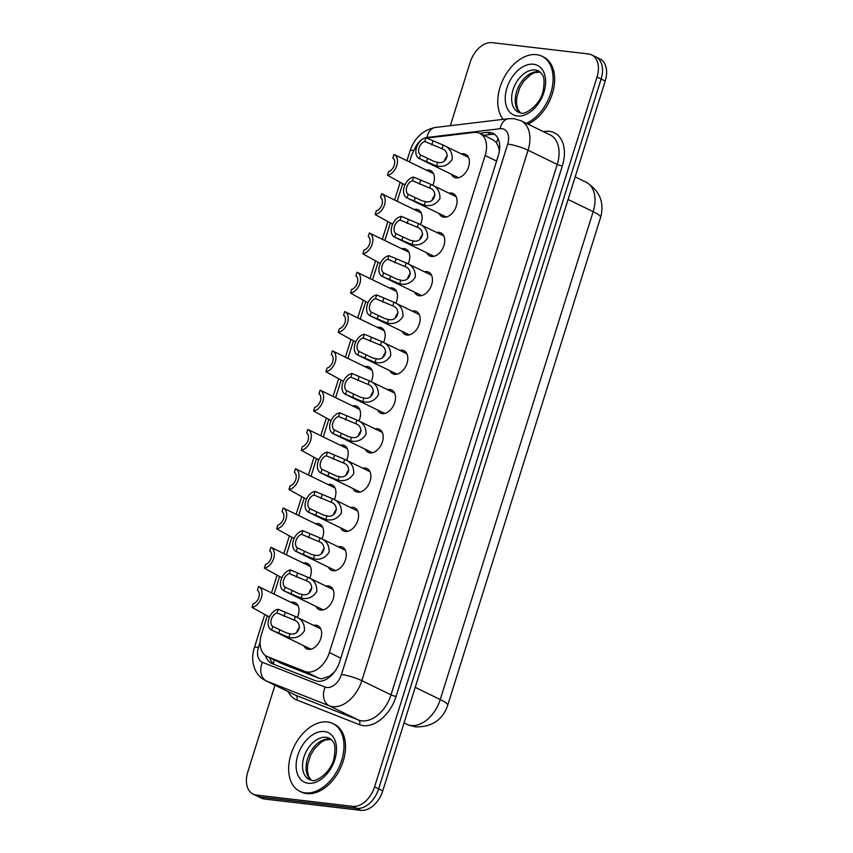 <?xml version="1.0" encoding="UTF-8"?>
<svg xmlns="http://www.w3.org/2000/svg" width="853" height="853" viewBox="0 0 853 853"><rect width="100%" height="100%" fill="white"/><g stroke="black" fill="none" stroke-linecap="round" stroke-linejoin="round"><path stroke-width="1.28" d="M426.404 170.195A12.816 8.413 115.9 0 1 428.792 170.035A12.816 8.413 115.9 0 1 430.616 170.568A12.816 8.413 115.9 0 1 432.791 185.304M414.089 209.475A12.816 8.413 115.9 0 1 416.477 209.326A12.816 8.413 115.9 0 1 418.311 209.849A12.816 8.413 115.9 0 1 420.476 224.595M401.784 248.767A12.816 8.413 115.9 0 1 404.173 248.607A12.816 8.413 115.9 0 1 405.996 249.14A12.816 8.413 115.9 0 1 408.171 263.876M389.469 288.047A12.816 8.413 115.9 0 1 391.858 287.898A12.816 8.413 115.9 0 1 393.681 288.421A12.816 8.413 115.9 0 1 395.856 303.167M377.154 327.339A12.816 8.413 115.9 0 1 379.542 327.179A12.816 8.413 115.9 0 1 381.376 327.712A12.816 8.413 115.9 0 1 383.541 342.448M364.849 366.619A12.816 8.413 115.9 0 1 367.238 366.47A12.816 8.413 115.9 0 1 369.061 366.993A12.816 8.413 115.9 0 1 371.236 381.739M352.534 405.911A12.816 8.413 115.9 0 1 354.923 405.751A12.816 8.413 115.9 0 1 356.746 406.284A12.816 8.413 115.9 0 1 358.921 421.019M340.219 445.191A12.816 8.413 115.9 0 1 342.607 445.042A12.816 8.413 115.9 0 1 344.441 445.565A12.816 8.413 115.9 0 1 346.606 460.311M327.915 484.483A12.816 8.413 115.9 0 1 330.303 484.323A12.816 8.413 115.9 0 1 332.126 484.856A12.816 8.413 115.9 0 1 334.301 499.591M315.599 523.763A12.816 8.413 115.9 0 1 317.988 523.614A12.816 8.413 115.9 0 1 319.811 524.147A12.816 8.413 115.9 0 1 321.986 538.883M303.284 563.055A12.816 8.413 115.9 0 1 305.673 562.895A12.816 8.413 115.9 0 1 307.506 563.428A12.816 8.413 115.9 0 1 309.682 578.163M290.98 602.335A12.816 8.413 115.9 0 1 293.368 602.186A12.816 8.413 115.9 0 1 295.191 602.719A12.816 8.413 115.9 0 1 297.366 617.455M461.366 153.935A12.816 8.413 115.9 0 1 463.755 153.775A12.816 8.413 115.9 0 1 465.589 154.308A12.816 8.413 115.9 0 1 468.116 168.19A12.816 8.413 115.9 0 1 456.195 177.882A12.816 8.413 115.9 0 1 454.372 177.36A12.816 8.413 115.9 0 1 451.472 174.268M449.051 193.215A12.816 8.413 115.9 0 1 451.44 193.066A12.816 8.413 115.9 0 1 453.274 193.599A12.816 8.413 115.9 0 1 455.811 207.482A12.816 8.413 115.9 0 1 443.891 217.174A12.816 8.413 115.9 0 1 442.057 216.641A12.816 8.413 115.9 0 1 439.156 213.559M436.747 232.506A12.816 8.413 115.9 0 1 439.135 232.347A12.816 8.413 115.9 0 1 440.958 232.88A12.816 8.413 115.9 0 1 443.496 246.762A12.816 8.413 115.9 0 1 431.575 256.465A12.816 8.413 115.9 0 1 429.741 255.932A12.816 8.413 115.9 0 1 426.852 252.84M424.431 271.787A12.816 8.413 115.9 0 1 426.82 271.638A12.816 8.413 115.9 0 1 428.654 272.171A12.816 8.413 115.9 0 1 431.181 286.054A12.816 8.413 115.9 0 1 419.26 295.746A12.816 8.413 115.9 0 1 417.437 295.213A12.816 8.413 115.9 0 1 414.537 292.131M412.116 311.078A12.816 8.413 115.9 0 1 414.505 310.918A12.816 8.413 115.9 0 1 416.339 311.452A12.816 8.413 115.9 0 1 418.876 325.334A12.816 8.413 115.9 0 1 406.956 335.037A12.816 8.413 115.9 0 1 405.122 334.504A12.816 8.413 115.9 0 1 402.221 331.412M399.812 350.359A12.816 8.413 115.9 0 1 402.2 350.21A12.816 8.413 115.9 0 1 404.023 350.743A12.816 8.413 115.9 0 1 406.561 364.626A12.816 8.413 115.9 0 1 394.64 374.318A12.816 8.413 115.9 0 1 392.806 373.785A12.816 8.413 115.9 0 1 389.917 370.703M387.497 389.65A12.816 8.413 115.9 0 1 389.885 389.49A12.816 8.413 115.9 0 1 391.719 390.024A12.816 8.413 115.9 0 1 394.246 403.906A12.816 8.413 115.9 0 1 382.325 413.609A12.816 8.413 115.9 0 1 380.502 413.076A12.816 8.413 115.9 0 1 377.602 409.984M375.181 428.931A12.816 8.413 115.9 0 1 377.57 428.782A12.816 8.413 115.9 0 1 379.404 429.315A12.816 8.413 115.9 0 1 381.941 443.197A12.816 8.413 115.9 0 1 370.021 452.89A12.816 8.413 115.9 0 1 368.187 452.357A12.816 8.413 115.9 0 1 365.287 449.275M362.877 468.222A12.816 8.413 115.9 0 1 365.265 468.062A12.816 8.413 115.9 0 1 367.089 468.596A12.816 8.413 115.9 0 1 369.626 482.478A12.816 8.413 115.9 0 1 357.706 492.181A12.816 8.413 115.9 0 1 355.872 491.648A12.816 8.413 115.9 0 1 352.982 488.556M350.562 507.503A12.816 8.413 115.9 0 1 352.95 507.354A12.816 8.413 115.9 0 1 354.784 507.887A12.816 8.413 115.9 0 1 357.311 521.769A12.816 8.413 115.9 0 1 345.39 531.462A12.816 8.413 115.9 0 1 343.567 530.929A12.816 8.413 115.9 0 1 340.667 527.847M338.246 546.794A12.816 8.413 115.9 0 1 340.635 546.634A12.816 8.413 115.9 0 1 342.469 547.168A12.816 8.413 115.9 0 1 345.007 561.061A12.816 8.413 115.9 0 1 333.086 570.753A12.816 8.413 115.9 0 1 331.252 570.22A12.816 8.413 115.9 0 1 328.352 567.128M325.942 586.086A12.816 8.413 115.9 0 1 328.33 585.926A12.816 8.413 115.9 0 1 330.154 586.459A12.816 8.413 115.9 0 1 332.691 600.341A12.816 8.413 115.9 0 1 320.771 610.034A12.816 8.413 115.9 0 1 318.937 609.5A12.816 8.413 115.9 0 1 316.047 606.419M313.627 625.366A12.816 8.413 115.9 0 1 316.015 625.217A12.816 8.413 115.9 0 1 317.849 625.739A12.816 8.413 115.9 0 1 320.376 639.633A12.816 8.413 115.9 0 1 308.455 649.325A12.816 8.413 115.9 0 1 306.632 648.792A12.816 8.413 115.9 0 1 303.732 645.7M267.234 615.941L261.498 634.227A22.615 14.842 -64.1 0 0 266.818 656.352L281.575 663.506L319.022 678.274L321.464 678.86L329.258 676.258L333.491 672.857A7.538 4.947 -64.1 0 0 333.907 672.676M266.818 656.352A22.615 14.842 -64.1 0 0 267.501 656.661L304.947 671.428A22.615 14.842 -64.1 0 0 307.485 672.057A22.615 14.842 -64.1 0 0 329.365 652.577L485.144 155.491A22.615 14.842 -64.1 0 0 479.823 133.367A22.615 14.842 -64.1 0 0 473.852 132.45L430.147 137.685A22.615 14.842 -64.1 0 0 427.118 138.399M499.645 148.795A7.538 4.947 -64.1 0 0 498.387 146.695L496.457 142.707L493.429 139.988L479.823 133.367M334.621 671.737A22.615 14.842 115.9 0 1 333.491 672.857M498.387 146.695A22.615 14.842 115.9 0 1 499.293 151.578M417.256 145.65A22.615 14.842 -64.1 0 0 411.007 157.155L409.493 161.963M402.659 183.79L397.189 201.255M390.343 223.081L384.874 240.535M378.039 262.361L372.558 279.827M365.724 301.653L360.254 319.107M353.409 340.933L347.939 358.399M341.104 380.225L335.624 397.679M328.789 419.505L323.319 436.971M316.474 458.797L311.004 476.251M304.169 498.077L298.689 515.543M291.854 537.369L286.384 554.823M279.539 576.649L274.069 594.115M450.32 125.69L470.238 62.141A22.615 14.842 115.9 0 1 492.117 42.65L588.485 53.974A22.615 14.842 115.9 0 1 591.715 54.912L595.799 56.895A22.615 14.842 115.9 0 1 601.12 79.03L378.668 788.876A22.615 14.842 115.9 0 1 356.789 808.356L260.421 797.033A22.615 14.842 115.9 0 1 257.201 796.105A22.615 14.842 115.9 0 0 260.421 797.033L356.789 808.356A22.615 14.842 115.9 0 0 378.668 788.876L601.12 79.03A22.615 14.842 115.9 0 0 595.799 56.895L599.894 58.889A22.615 14.842 115.9 0 1 605.214 81.014L382.762 790.859A22.615 14.842 115.9 0 1 360.883 810.35L264.515 799.026A22.615 14.842 115.9 0 1 261.285 798.088L253.106 794.111A22.615 14.842 115.9 0 1 247.786 771.986L274.975 685.204M265.528 655.605A22.615 14.842 -64.1 0 0 271.499 663.346A22.615 14.842 -64.1 0 0 272.182 663.645L315.237 680.641A22.615 14.842 -64.1 0 0 317.785 681.27A22.615 14.842 -64.1 0 0 339.665 661.779L498.333 155.47A22.615 14.842 -64.1 0 0 493.013 133.335A22.615 14.842 -64.1 0 0 487.042 132.418L479.674 133.303M591.715 54.912A22.615 14.842 115.9 0 1 597.025 77.037L374.574 786.882A22.615 14.842 115.9 0 1 352.694 806.362L256.327 795.049A22.615 14.842 115.9 0 1 253.106 794.111M483.779 135.286L491.136 134.411A22.615 14.842 115.9 0 1 494.943 134.571M273.994 664.359A22.615 14.842 115.9 0 1 269.665 657.738M278.163 609.245L295.394 616.506C301.717 618.979 304.745 623.703 304.5 630.698C300.704 636.605 295.49 638.833 288.858 637.394L271.638 630.09A11.313 7.421 -64.1 0 1 271.478 630.015A11.313 7.421 -64.1 0 1 268.855 618.82A11.313 7.421 -64.1 0 1 278.163 609.245L277.022 612.902A7.538 4.947 -64.1 0 0 271.35 619.246A7.538 4.947 -64.1 0 0 272.779 626.433L286.608 632.969L289.999 633.747C299.115 636.231 303.22 623.138 294.253 620.152L293.645 619.832M320.739 628.832L295.394 616.506L294.253 620.152L277.022 612.902M272.779 626.433L271.638 630.09M299.627 627.19A7.538 4.947 -64.1 0 0 296.737 632.404M252.03 607.411L253.17 603.753A7.538 4.947 -64.1 0 0 258.843 597.409A7.538 4.947 -64.1 0 0 257.414 590.223L258.555 586.565A11.313 7.421 -64.1 0 1 258.715 586.64A11.313 7.421 -64.1 0 1 261.338 597.836A11.313 7.421 -64.1 0 1 252.03 607.411L269.537 617.06M265.571 589.988L258.875 586.725M327.424 721.958A37.692 24.726 115.9 0 1 332.809 723.515A37.692 24.726 115.9 0 1 340.262 764.352A37.692 24.726 115.9 0 1 305.203 792.863A37.692 24.726 115.9 0 1 299.819 791.307A37.692 24.726 115.9 0 1 292.366 750.469A37.692 24.726 115.9 0 1 327.424 721.958M332.809 723.515L334.344 724.261A37.692 24.726 115.9 0 1 341.797 765.098A37.692 24.726 115.9 0 1 306.739 793.61A37.692 24.726 115.9 0 1 301.354 792.053L299.819 791.307M290.478 569.953L307.709 577.214C314.021 579.688 317.06 584.422 316.804 591.406C313.019 597.313 307.805 599.552 301.162 598.102L283.942 590.798A11.313 7.421 -64.1 0 1 283.782 590.724A11.313 7.421 -64.1 0 1 281.17 579.539A11.313 7.421 -64.1 0 1 290.478 569.953L289.338 573.611A7.538 4.947 -64.1 0 0 283.665 579.955A7.538 4.947 -64.1 0 0 285.094 587.141L298.923 593.688L302.303 594.456C311.43 596.951 315.535 583.847 306.568 580.861L305.95 580.552M333.054 589.54L307.709 577.214L306.568 580.861L289.338 573.611M285.094 587.141L283.942 590.798M311.942 587.909A7.538 4.947 -64.1 0 0 309.053 593.112M302.794 530.673L320.024 537.934C326.336 540.407 329.365 545.131 329.119 552.126C325.324 558.033 320.11 560.261 313.477 558.811L296.258 551.507A11.313 7.421 -64.1 0 1 296.098 551.443A11.313 7.421 -64.1 0 1 293.475 540.248A11.313 7.421 -64.1 0 1 302.794 530.673L301.642 534.33A7.538 4.947 -64.1 0 0 295.97 540.674A7.538 4.947 -64.1 0 0 297.409 547.85L311.228 554.397L314.618 555.164C323.745 557.659 327.851 544.566 318.883 541.58L318.265 541.26M345.369 550.26L320.024 537.934L318.883 541.58L301.642 534.33M297.409 547.85L296.258 551.507M324.257 548.618A7.538 4.947 -64.1 0 0 321.357 553.832M315.098 491.381L332.329 498.642C338.652 501.116 341.68 505.85 341.435 512.834C337.639 518.741 332.425 520.98 325.793 519.53L308.573 512.226A11.313 7.421 -64.1 0 1 308.413 512.152A11.313 7.421 -64.1 0 1 305.79 500.967A11.313 7.421 -64.1 0 1 315.098 491.381L313.957 495.039A7.538 4.947 -64.1 0 0 308.285 501.383A7.538 4.947 -64.1 0 0 309.714 508.569L323.543 515.116L326.934 515.884C336.05 518.379 340.155 505.275 331.188 502.289L330.569 501.98M357.674 510.968L332.329 498.642L331.188 502.289L313.957 495.039M309.714 508.569L308.573 512.226M336.562 509.337A7.538 4.947 -64.1 0 0 333.672 514.54M327.413 452.101L344.644 459.362C350.956 461.836 353.995 466.559 353.739 473.543C349.954 479.461 344.74 481.689 338.097 480.239L320.877 472.935A11.313 7.421 -64.1 0 1 320.717 472.861A11.313 7.421 -64.1 0 1 318.105 461.676A11.313 7.421 -64.1 0 1 327.413 452.101L326.272 455.758A7.538 4.947 -64.1 0 0 320.6 462.102A7.538 4.947 -64.1 0 0 322.029 469.278L335.858 475.825L339.238 476.592C348.365 479.087 352.47 465.994 343.503 463.008L342.885 462.689M369.989 471.688L344.644 459.362L343.503 463.008L326.272 455.758M322.029 469.278L320.877 472.935M348.877 470.046A7.538 4.947 -64.1 0 0 345.987 475.26M264.334 568.13L265.486 564.473A7.538 4.947 -64.1 0 0 271.158 558.118A7.538 4.947 -64.1 0 0 269.719 550.942L270.87 547.285A11.313 7.421 -64.1 0 1 271.03 547.359A11.313 7.421 -64.1 0 1 273.653 558.544A11.313 7.421 -64.1 0 1 264.334 568.13L281.842 577.769M277.886 550.697L271.19 547.434M276.649 528.839L277.79 525.181A7.538 4.947 -64.1 0 0 283.463 518.837A7.538 4.947 -64.1 0 0 282.034 511.651L283.185 507.993A11.313 7.421 -64.1 0 1 283.345 508.068A11.313 7.421 -64.1 0 1 285.958 519.264A11.313 7.421 -64.1 0 1 276.649 528.839L294.157 538.488M290.201 511.416L283.495 508.153M288.964 489.558L290.105 485.901A7.538 4.947 -64.1 0 0 295.778 479.546A7.538 4.947 -64.1 0 0 294.349 472.37L295.49 468.713A11.313 7.421 -64.1 0 1 295.65 468.787A11.313 7.421 -64.1 0 1 298.273 479.972A11.313 7.421 -64.1 0 1 288.964 489.558L306.472 499.197M302.506 472.125L295.81 468.862M503.153 119.356A37.692 24.726 115.9 0 1 503.803 78.081A37.692 24.726 115.9 0 1 536.548 54.656A37.692 24.726 115.9 0 1 541.922 56.213A37.692 24.726 115.9 0 1 551.87 89.138A37.692 24.726 115.9 0 1 526.386 123.365M541.922 56.213L543.457 56.959A37.692 24.726 115.9 0 1 553.405 89.885A37.692 24.726 115.9 0 1 527.922 124.111M339.729 412.809L356.959 420.071C363.271 422.544 366.3 427.278 366.054 434.262C362.258 440.169 357.044 442.408 350.412 440.958L333.192 433.655A11.313 7.421 -64.1 0 1 333.033 433.58A11.313 7.421 -64.1 0 1 330.41 422.395A11.313 7.421 -64.1 0 1 339.729 412.809L338.577 416.467A7.538 4.947 -64.1 0 0 332.905 422.811A7.538 4.947 -64.1 0 0 334.344 429.997L348.163 436.533L351.553 437.312C360.68 439.807 364.785 426.703 355.808 423.717L355.2 423.397M382.304 432.396L356.959 420.071L355.808 423.717L338.577 416.467M334.344 429.997L333.192 433.655M361.182 430.765A7.538 4.947 -64.1 0 0 358.292 435.968M352.033 373.518L369.264 380.79C375.587 383.264 378.615 387.987 378.369 394.971C374.574 400.889 369.36 403.117 362.728 401.667L345.508 394.363A11.313 7.421 -64.1 0 1 345.348 394.289A11.313 7.421 -64.1 0 1 342.725 383.104A11.313 7.421 -64.1 0 1 352.033 373.518L350.892 377.175A7.538 4.947 -64.1 0 0 345.22 383.53A7.538 4.947 -64.1 0 0 346.649 390.706L360.478 397.253L363.868 398.02C372.985 400.515 377.09 387.422 368.123 384.436L367.504 384.117M394.608 393.116L369.264 380.79L368.123 384.436L350.892 377.175M346.649 390.706L345.508 394.363M373.497 391.474A7.538 4.947 -64.1 0 0 370.607 396.688M364.348 334.237L381.579 341.499C387.891 343.972 390.93 348.706 390.674 355.69C386.889 361.597 381.675 363.836 375.032 362.386L357.812 355.083A11.313 7.421 -64.1 0 1 357.652 355.008A11.313 7.421 -64.1 0 1 355.04 343.812A11.313 7.421 -64.1 0 1 364.348 334.237L363.197 337.895A7.538 4.947 -64.1 0 0 357.535 344.239A7.538 4.947 -64.1 0 0 358.964 351.425L372.793 357.961L376.173 358.74C385.3 361.235 389.405 348.131 380.438 345.145L379.82 344.825M406.924 353.824L381.579 341.499L380.438 345.145L363.197 337.895M358.964 351.425L357.812 355.083M385.812 352.193A7.538 4.947 -64.1 0 0 382.922 357.396M301.269 450.267L302.42 446.609A7.538 4.947 -64.1 0 0 308.093 440.265A7.538 4.947 -64.1 0 0 306.654 433.079L307.805 429.422A11.313 7.421 -64.1 0 1 307.965 429.496A11.313 7.421 -64.1 0 1 310.588 440.692A11.313 7.421 -64.1 0 1 301.269 450.267L318.777 459.916M314.821 432.844L308.125 429.581M313.584 410.986L314.725 407.329A7.538 4.947 -64.1 0 0 320.397 400.974A7.538 4.947 -64.1 0 0 318.969 393.798L320.12 390.141A11.313 7.421 -64.1 0 1 320.28 390.216A11.313 7.421 -64.1 0 1 322.892 401.4A11.313 7.421 -64.1 0 1 313.584 410.986L331.092 420.625M327.136 393.553L320.429 390.29M325.899 371.695L327.04 368.038A7.538 4.947 -64.1 0 0 332.713 361.693A7.538 4.947 -64.1 0 0 331.284 354.507L332.425 350.85A11.313 7.421 -64.1 0 1 332.585 350.924A11.313 7.421 -64.1 0 1 335.208 362.12A11.313 7.421 -64.1 0 1 325.899 371.695L343.407 381.344M339.441 354.272L332.745 351.009M376.663 294.946L393.894 302.218C400.206 304.692 403.234 309.415 402.989 316.399C399.193 322.317 393.979 324.545 387.347 323.095L370.127 315.791A11.313 7.421 -64.1 0 1 369.967 315.717A11.313 7.421 -64.1 0 1 367.344 304.532A11.313 7.421 -64.1 0 1 376.663 294.946L375.512 298.603A7.538 4.947 -64.1 0 0 369.839 304.958A7.538 4.947 -64.1 0 0 371.279 312.134L385.098 318.681L388.488 319.449C397.615 321.944 401.72 308.85 392.743 305.864L392.135 305.545M419.239 314.544L393.894 302.218L392.743 305.864L375.512 298.603M371.279 312.134L370.127 315.791M398.116 312.902A7.538 4.947 -64.1 0 0 395.227 318.116M388.968 255.665L406.199 262.927C412.521 265.4 415.55 270.134 415.304 277.118C411.509 283.025 406.295 285.265 399.652 283.814L382.443 276.511A11.313 7.421 -64.1 0 1 382.283 276.436A11.313 7.421 -64.1 0 1 379.66 265.24A11.313 7.421 -64.1 0 1 388.968 255.665L387.827 259.323A7.538 4.947 -64.1 0 0 382.155 265.667A7.538 4.947 -64.1 0 0 383.583 272.853L397.413 279.389L400.803 280.168C409.92 282.663 414.025 269.559 405.058 266.573L404.439 266.253M431.543 275.252L406.199 262.927L405.058 266.573L387.827 259.323M383.583 272.853L382.443 276.511M410.432 273.621A7.538 4.947 -64.1 0 0 407.542 278.824M401.283 216.374L418.514 223.646C424.826 226.12 427.865 230.843 427.609 237.827C423.824 243.745 418.61 245.973 411.967 244.523L394.747 237.219A11.313 7.421 -64.1 0 1 394.587 237.145A11.313 7.421 -64.1 0 1 391.975 225.96A11.313 7.421 -64.1 0 1 401.283 216.374L400.132 220.031A7.538 4.947 -64.1 0 0 394.47 226.386A7.538 4.947 -64.1 0 0 395.899 233.562L409.728 240.109L413.108 240.877C422.235 243.372 426.34 230.278 417.373 227.293L416.754 226.973M443.859 235.972L418.514 223.646L417.373 227.293L400.132 220.031M395.899 233.562L394.747 237.219M422.747 234.33A7.538 4.947 -64.1 0 0 419.857 239.544M413.598 177.093L430.829 184.355C437.141 186.828 440.169 191.562 439.924 198.546C436.128 204.453 430.914 206.693 424.282 205.242L407.062 197.939A11.313 7.421 -64.1 0 1 406.902 197.864A11.313 7.421 -64.1 0 1 404.279 186.668A11.313 7.421 -64.1 0 1 413.598 177.093L412.447 180.751A7.538 4.947 -64.1 0 0 406.774 187.095A7.538 4.947 -64.1 0 0 408.203 194.281L422.032 200.818L425.423 201.596C434.55 204.091 438.655 190.987 429.677 188.001L429.07 187.681M456.174 196.68L430.829 184.355L429.677 188.001L412.447 180.751M408.203 194.281L407.062 197.939M435.051 195.049A7.538 4.947 -64.1 0 0 432.162 200.252M425.903 137.802L443.133 145.074C449.446 147.548 452.485 152.271 452.239 159.255C448.443 165.173 443.229 167.401 436.587 165.951L419.377 158.647A11.313 7.421 -64.1 0 1 419.218 158.573A11.313 7.421 -64.1 0 1 416.595 147.388A11.313 7.421 -64.1 0 1 425.903 137.802L424.762 141.459A7.538 4.947 -64.1 0 0 419.09 147.814A7.538 4.947 -64.1 0 0 420.518 154.99L434.348 161.537L437.738 162.305C446.855 164.8 450.96 151.706 441.993 148.721L441.374 148.401M468.478 157.4L443.133 145.074L441.993 148.721L424.762 141.459M420.518 154.99L419.377 158.647M447.367 155.758A7.538 4.947 -64.1 0 0 444.477 160.972M338.204 332.414L339.355 328.757A7.538 4.947 -64.1 0 0 345.028 322.402A7.538 4.947 -64.1 0 0 343.588 315.226L344.74 311.569A11.313 7.421 -64.1 0 1 344.9 311.644A11.313 7.421 -64.1 0 1 347.523 322.829A11.313 7.421 -64.1 0 1 338.204 332.414L355.712 342.053M351.756 314.981L345.06 311.718M350.519 293.123L351.66 289.466A7.538 4.947 -64.1 0 0 357.332 283.121A7.538 4.947 -64.1 0 0 355.904 275.935L357.055 272.278A11.313 7.421 -64.1 0 1 357.215 272.352A11.313 7.421 -64.1 0 1 359.827 283.548A11.313 7.421 -64.1 0 1 350.519 293.123L368.027 302.772M364.071 275.69L357.364 272.438M362.834 253.842L363.975 250.185A7.538 4.947 -64.1 0 0 369.648 243.83A7.538 4.947 -64.1 0 0 368.219 236.654L369.36 232.997A11.313 7.421 -64.1 0 1 369.52 233.072A11.313 7.421 -64.1 0 1 372.143 244.257A11.313 7.421 -64.1 0 1 362.834 253.842L380.342 263.481M376.376 236.409L369.68 233.146M375.139 214.551L376.29 210.894A7.538 4.947 -64.1 0 0 381.963 204.549A7.538 4.947 -64.1 0 0 380.523 197.363L381.675 193.706A11.313 7.421 -64.1 0 1 381.835 193.78A11.313 7.421 -64.1 0 1 384.458 204.976A11.313 7.421 -64.1 0 1 375.139 214.551L392.647 224.2M388.691 197.118L381.995 193.866M387.454 175.27L388.595 171.613A7.538 4.947 -64.1 0 0 394.267 165.258A7.538 4.947 -64.1 0 0 392.838 158.082L393.99 154.425A11.313 7.421 -64.1 0 1 394.15 154.5A11.313 7.421 -64.1 0 1 396.762 165.685A11.313 7.421 -64.1 0 1 387.454 175.27L404.962 184.909M401.006 157.837L394.299 154.574M319.022 678.274L304.947 671.428M498.109 138.751A22.615 15.727 83.2 0 0 496.457 142.707M273.877 659.795A22.615 17.049 111.5 0 0 273.674 664.114M329.258 676.258A22.615 17.049 111.5 0 0 328.863 677.645M340.805 658.143L329.365 652.577M281.575 663.506L267.501 656.661M496.585 161.057L485.144 155.491M408.758 725.146A26.39 19.886 111.5 0 1 407.702 724.687A30.154 19.79 -64.1 0 0 411.082 725.53A30.154 19.79 -64.1 0 0 440.265 699.545A26.39 4.446 17.4 0 1 447.686 705.356C442.675 719.825 432.044 727.012 415.784 726.916L408.758 725.146L404.055 722.917M415.198 687.358L440.265 699.545L593.155 211.661A30.154 19.79 -64.1 0 0 586.064 182.158C599.776 190.773 604.617 202.545 600.587 217.462A26.39 4.446 -162.6 0 0 593.155 211.661L568.098 199.463M605.214 81.014L597.025 77.037M382.762 790.859L374.574 786.882M360.883 810.35L352.694 806.362M264.515 799.026L256.327 795.049M260.112 642.106L258.459 647.374A15.077 9.895 -64.1 0 0 262.468 662.323L325.185 687.07A15.077 9.895 -64.1 0 0 326.87 687.486A15.077 9.895 -64.1 0 0 341.467 674.499L507.695 144.061A15.077 9.895 -64.1 0 0 501.99 128.686A15.077 9.895 -64.1 0 0 500.167 128.696L426.948 137.472A15.077 9.895 -64.1 0 0 414.537 149.435M507.695 144.061A15.077 2.538 -162.6 0 1 528.071 150.235L361.843 680.673A30.154 19.79 115.9 0 1 332.659 706.647A30.154 19.79 115.9 0 1 329.279 705.804L358.441 719.996A30.154 19.79 -64.1 0 0 361.821 720.838A30.154 19.79 -64.1 0 0 391.005 694.854L557.233 164.426A30.154 19.79 -64.1 0 0 550.142 134.923L520.97 120.731A30.154 19.79 115.9 0 1 528.071 150.235L557.233 164.426A3.775 0.64 17.4 0 0 562.33 165.962L396.101 696.4A3.775 0.64 17.4 0 1 391.005 694.854L361.843 680.673A15.077 2.538 -162.6 0 0 341.467 674.499M520.97 120.731L513.986 118.695L508.601 118.706A15.077 10.481 83.2 0 0 500.167 128.696M396.101 696.4A33.928 22.253 115.9 0 1 363.271 725.626A33.928 22.253 115.9 0 1 359.465 724.677L296.748 699.94A33.928 22.253 115.9 0 1 288.197 691.634M543.382 131.629L545.387 131.394A33.928 22.253 115.9 0 1 562.33 165.962M325.185 687.07A15.077 11.366 111.5 0 0 329.279 705.804L266.562 681.067L295.724 695.259L358.441 719.996A3.775 2.836 -68.5 0 1 359.465 724.677M262.468 662.323A15.077 11.366 111.5 0 0 266.562 681.067A30.154 19.79 115.9 0 1 265.646 680.662L294.807 694.854A30.154 19.79 -64.1 0 0 295.724 695.259A3.775 2.836 -68.5 0 1 296.748 699.94M545.387 131.394A3.775 2.623 -96.8 0 1 545.046 132.45M508.601 118.706L435.393 127.47A15.077 10.481 83.2 0 0 426.948 137.472M413.95 150.427A15.077 2.538 -162.6 0 0 410.037 150.917L406.956 160.727M258.459 647.374A15.077 2.538 -162.6 0 0 254.311 647.843C252.541 653.462 252.221 659.028 253.373 664.519L254.855 669.157C257.105 674.328 260.698 678.167 265.646 680.662M491.136 134.411L487.042 132.418M289.999 633.747L288.858 637.394M279.795 629.845L278.654 633.502M285.19 612.657L284.038 616.314M326.155 737.291A22.978 15.077 115.9 0 1 329.439 738.24C333.224 741.769 336.551 742.302 334.067 757.986C331.135 773.202 314.65 782.787 311.803 780.282L309.33 779.567A22.978 15.077 115.9 0 1 304.788 754.67A22.978 15.077 115.9 0 1 326.155 737.291M324.417 731.543A27.499 18.041 115.9 0 1 334.813 759.586A27.499 18.041 115.9 0 1 308.21 783.278A27.499 18.041 115.9 0 1 297.814 755.236A27.499 18.041 115.9 0 1 324.417 731.543M311.089 780.164A22.978 15.077 115.9 0 1 308.999 754.916A22.978 15.077 115.9 0 1 329.738 739.029A22.978 15.077 115.9 0 1 330.996 739.252M302.303 594.456L301.162 598.102M292.11 590.553L290.969 594.21M297.494 573.365L296.354 577.023M314.618 555.164L313.477 558.811M304.425 551.273L303.273 554.93M309.81 534.085L308.658 537.742M326.934 515.884L325.793 519.53M316.73 511.981L315.589 515.639M322.125 494.793L320.973 498.451M339.238 476.592L338.097 480.239M329.045 472.701L327.904 476.358M334.429 455.513L333.288 459.17M535.279 69.989A22.978 15.077 115.9 0 1 538.552 70.938C542.337 74.478 545.675 75 543.18 90.685C540.248 105.9 523.774 115.496 520.927 112.98L518.443 112.265A22.978 15.077 115.9 0 1 513.901 87.369A22.978 15.077 115.9 0 1 535.279 69.989M533.541 64.242A27.499 18.041 115.9 0 1 543.937 92.284A27.499 18.041 115.9 0 1 517.323 115.987A27.499 18.041 115.9 0 1 506.927 87.934A27.499 18.041 115.9 0 1 533.541 64.242M520.202 112.863A22.978 15.077 115.9 0 1 518.123 87.614A22.978 15.077 115.9 0 1 538.861 71.737A22.978 15.077 115.9 0 1 540.109 71.961M351.553 437.312L350.412 440.958M341.36 433.409L340.208 437.067M346.744 416.221L345.593 419.879M363.868 398.02L362.728 401.667M353.664 394.129L352.524 397.786M359.049 376.941L357.908 380.598M376.173 358.74L375.032 362.386M365.98 354.837L364.839 358.495M371.364 337.649L370.223 341.307M388.488 319.449L387.347 323.095M378.295 315.557L377.143 319.214M383.679 298.369L382.528 302.026M400.803 280.168L399.652 283.814M390.599 276.265L389.458 279.923M395.984 259.077L394.843 262.735M413.108 240.877L411.967 244.523M402.915 236.985L401.763 240.642M408.299 219.797L407.158 223.454M425.423 201.596L424.282 205.242M415.23 197.693L414.078 201.351M420.614 180.505L419.463 184.163M437.738 162.305L436.587 165.951M427.534 158.402L426.393 162.059M432.919 141.225L431.778 144.882M600.587 217.462L447.686 705.356M586.064 182.158L575.178 176.87M435.393 127.47C422.917 130.019 414.473 137.834 410.037 150.917M400.121 182.553L394.651 200.018M387.806 221.844L382.336 239.298M375.501 261.125L370.021 278.59M363.186 300.416L357.716 317.881M350.871 339.697L345.401 357.162M338.566 378.988L333.086 396.453M326.251 418.269L320.781 435.734M313.936 457.56L308.466 475.025M301.631 496.841L296.151 514.306M289.316 536.132L283.846 553.597M277.001 575.423L271.531 592.878M264.697 614.704L254.311 647.843M271.478 630.015L310.844 649.165M258.715 586.64L298.092 605.801M331.113 739.359L325.569 739.924L321.325 742.089L314.618 748.529L310.663 755.033L307.677 764.427L307.347 770.803L308.594 776.337L311.238 780.196M283.782 590.724L323.159 609.884M296.098 551.443L335.474 570.593M308.413 512.152L347.779 531.312M320.717 472.861L360.094 492.021M271.03 547.359L310.407 566.52M283.345 508.068L322.711 527.229M295.65 468.787L335.026 487.948M540.226 72.057L534.682 72.633L530.449 74.787L523.742 81.238L519.776 87.731L516.801 97.135L516.47 103.501L517.707 109.035L520.362 112.895M333.033 433.58L372.409 452.74M345.348 394.289L384.714 413.449M357.652 355.008L397.029 374.168M307.965 429.496L347.342 448.657M320.28 390.216L359.646 409.365M332.585 350.924L371.961 370.085M369.967 315.717L409.344 334.877M382.283 276.436L421.649 295.596M394.587 237.145L433.964 256.305M406.902 197.864L446.279 217.014M419.218 158.573L458.583 177.733M344.9 311.644L384.276 330.793M357.215 272.352L396.581 291.513M369.52 233.072L408.896 252.221M381.835 193.78L421.211 212.941M394.15 154.5L433.516 173.649"/></g></svg>
